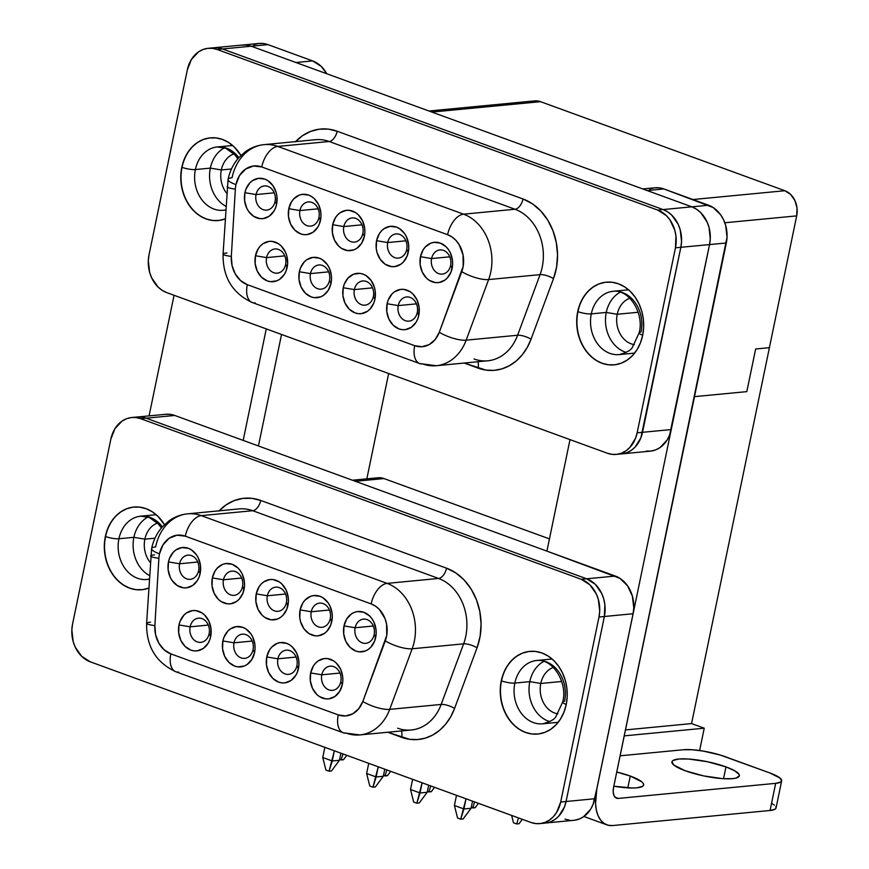 <?xml version="1.0" encoding="UTF-8"?>
<svg xmlns="http://www.w3.org/2000/svg" width="869" height="869" viewBox="0 0 869 869"><rect width="100%" height="100%" fill="white"/><g stroke="black" fill="none" stroke-linecap="round" stroke-linejoin="round"><path stroke-width="1.3" d="M634.327 344.645A23.8 19.161 84.5 0 1 617.24 314.274L638.074 312.275L617.24 314.274A23.8 19.161 -95.5 0 0 634.327 344.645M606.258 312.438L617.24 314.274L606.258 312.438A31.805 25.592 -95.5 0 0 626.212 352.39A31.805 25.592 84.5 0 1 606.258 312.438L591.3 313.872L606.258 312.438A31.805 25.592 84.5 0 1 620.433 292.125A31.805 25.592 -95.5 0 0 606.258 312.438M642.691 335.249A9.722 2.064 -168.3 0 1 639.128 332.827L632.513 347.089C631.263 350.044 626.831 352.542 619.206 354.595A31.805 25.592 84.5 0 1 591.3 313.872A31.805 25.592 84.5 0 1 615.078 291.191M617.283 354.693A31.805 25.592 84.5 0 1 591.3 313.872A9.722 2.064 -168.3 0 1 577.95 311.656L577.711 311.678A41.527 33.424 84.5 0 1 606.236 282.175A41.527 33.424 84.5 0 1 642.669 335.358L643.657 327.374L643.353 319.249L641.767 311.287L638.976 303.792L635.076 297.057L630.221 291.343L624.605 286.857L618.424 283.783L611.928 282.24L605.367 282.273L598.991 283.902L593.049 287.052L587.759 291.593L583.338 297.372L579.949 304.15L577.711 311.678L576.734 319.651L577.038 327.776L578.613 335.749L581.415 343.233L585.304 349.968L590.16 355.693L595.786 360.168L601.967 363.242L608.463 364.795L615.024 364.752L621.4 363.123L627.342 359.983L632.632 355.432L637.053 349.653L640.442 342.875L642.669 335.358A41.527 33.424 84.5 0 1 614.155 364.85A41.527 33.424 84.5 0 1 577.711 311.678L577.95 311.656A41.527 33.424 -95.5 0 1 606.366 282.164A41.527 33.424 -95.5 0 0 577.95 311.656A9.722 2.064 11.7 0 0 591.3 313.872A31.805 25.592 84.5 0 1 613.145 291.289C629.525 289.095 644.483 314.154 639.139 332.805A9.722 2.064 11.7 0 0 640.822 334.435M577.95 311.656A41.527 33.424 -95.5 0 0 614.285 364.839A41.527 33.424 -95.5 0 1 577.95 311.656M221.356 210.374A31.805 25.592 84.5 0 1 195.384 169.553L210.341 168.119L221.323 169.955L231.458 168.977L221.323 169.955A23.8 19.161 84.5 0 1 233.957 153.867A23.8 19.161 -95.5 0 0 221.323 169.955L210.341 168.119A31.805 25.592 84.5 0 1 224.517 147.806A31.805 25.592 -95.5 0 0 210.341 168.119L195.384 169.553A31.805 25.592 84.5 0 1 217.228 146.97A31.805 25.592 84.5 0 1 238.812 157.658M225.169 218.923A41.527 33.424 84.5 0 1 218.228 220.53A41.527 33.424 84.5 0 1 181.795 167.359L182.034 167.337A41.527 33.424 -95.5 0 1 210.45 137.845A41.527 33.424 -95.5 0 0 182.034 167.337A9.722 2.064 11.7 0 0 195.384 169.553A9.722 2.064 -168.3 0 1 182.034 167.337A41.527 33.424 -95.5 0 0 218.358 220.52A41.527 33.424 -95.5 0 1 182.034 167.337L181.795 167.359A41.527 33.424 84.5 0 1 210.32 137.856A41.527 33.424 84.5 0 1 240.93 155.464L234.304 147.024L228.677 142.538L222.497 139.464L216.012 137.921L209.451 137.954L203.074 139.583L197.122 142.733L191.843 147.274L187.411 153.053L184.022 159.831L181.795 167.359L180.817 175.332L181.121 183.468L182.696 191.43L185.488 198.914L189.388 205.649L194.243 211.373L199.87 215.849L206.04 218.923L212.536 220.476L219.097 220.433L225.473 218.803M144.895 579.58A31.805 25.592 84.5 0 1 118.923 538.758L133.88 537.324L144.862 539.16L154.997 538.183L144.862 539.16A23.8 19.161 84.5 0 1 157.506 523.073A23.8 19.161 -95.5 0 0 144.862 539.16L133.88 537.324A31.805 25.592 84.5 0 1 148.056 517.012A31.805 25.592 -95.5 0 0 133.88 537.324L118.923 538.758A31.805 25.592 84.5 0 1 140.767 516.175A31.805 25.592 84.5 0 1 162.351 526.864M148.708 588.128A41.527 33.424 84.5 0 1 141.777 589.736A41.527 33.424 84.5 0 1 105.334 536.564L105.573 536.542A41.527 33.424 -95.5 0 1 133.989 507.051A41.527 33.424 -95.5 0 0 105.573 536.542A9.722 2.064 11.7 0 0 118.923 538.758A9.722 2.064 -168.3 0 1 105.573 536.542A41.527 33.424 -95.5 0 0 141.897 589.725A41.527 33.424 -95.5 0 1 105.573 536.542L105.334 536.564A41.527 33.424 84.5 0 1 133.859 507.061A41.527 33.424 84.5 0 1 164.469 524.67L157.843 516.229L152.216 511.743L146.046 508.669L139.551 507.127L132.99 507.159L126.613 508.789L120.672 511.939L115.381 516.479L110.96 522.258L107.56 529.036L105.334 536.564L104.356 544.537L104.66 552.673L106.235 560.635L109.027 568.12L112.927 574.854L117.782 580.579L123.409 585.054L129.59 588.128L136.085 589.682L142.646 589.638L149.012 588.009M557.876 713.851A23.8 19.161 84.5 0 1 540.79 683.479L561.613 681.481L540.79 683.479A23.8 19.161 -95.5 0 0 557.876 713.851M529.797 681.644L540.79 683.479L529.797 681.644A31.805 25.592 -95.5 0 0 549.751 721.596A31.805 25.592 84.5 0 1 529.797 681.644L514.839 683.077L529.797 681.644A31.805 25.592 84.5 0 1 543.983 661.331A31.805 25.592 -95.5 0 0 529.797 681.644M540.822 723.899A31.805 25.592 84.5 0 1 514.839 683.077A9.722 2.064 -168.3 0 1 501.5 680.861L501.261 680.883A41.527 33.424 84.5 0 1 529.775 651.381A41.527 33.424 84.5 0 1 566.219 704.563L567.196 696.58L566.892 688.454L565.306 680.492L562.515 672.997L558.626 666.262L553.77 660.549L548.143 656.062L541.963 652.988L535.467 651.446L528.906 651.478L522.53 653.108L516.588 656.258L511.298 660.798L506.877 666.577L503.488 673.356L501.261 680.883L500.272 688.856L500.577 696.981L502.163 704.955L504.954 712.439L508.854 719.174L513.709 724.898L519.325 729.373L525.506 732.448L532.002 734.001L538.563 733.957L544.939 732.328L550.881 729.189L556.171 724.637L560.592 718.859L563.981 712.08L566.219 704.563A41.527 33.424 84.5 0 1 537.694 734.055A41.527 33.424 84.5 0 1 501.261 680.883L501.5 680.861A41.527 33.424 -95.5 0 1 529.916 651.37A41.527 33.424 -95.5 0 0 501.5 680.861A9.722 2.064 11.7 0 0 514.839 683.077A31.805 25.592 84.5 0 1 536.684 660.494C553.064 658.3 568.022 683.36 562.678 702.011L556.051 716.295C554.802 719.25 550.37 721.748 542.745 723.801A31.805 25.592 84.5 0 1 514.839 683.077A31.805 25.592 84.5 0 1 538.617 660.397M566.24 704.455A9.722 2.064 -168.3 0 1 562.678 702.033A9.722 2.064 11.7 0 0 564.361 703.64M501.5 680.861A41.527 33.424 -95.5 0 0 537.824 734.044A41.527 33.424 -95.5 0 1 501.5 680.861M616.751 772.041A34.434 7.321 -168.3 0 1 630.253 776.05L627.809 787.868L630.253 776.05L641.789 781.839L643.342 783.566L643.603 785.087L642.582 786.326L636.847 787.825L632.36 788.009L613.818 786.195A34.434 7.321 -168.3 0 0 643.636 784.989L643.636 784.989A34.434 7.321 -168.3 0 0 630.253 776.05L616.751 772.041M685.293 770.781A34.434 7.321 -168.3 0 1 671.922 761.852A34.434 7.321 -168.3 0 1 691.257 759.245A34.434 7.321 -168.3 0 1 725.973 766.892L723.529 778.7L725.973 766.892L734.739 770.792L739.063 774.398L739.334 775.919L736.021 778.081L732.567 778.657L722.736 778.657L703.684 775.908L685.293 770.781L673.757 765.002L671.943 761.755L672.964 760.516L678.7 759.017L688.541 759.017L707.583 761.765L725.973 766.892A34.434 7.321 -168.3 0 1 739.356 775.821A34.434 7.321 -168.3 0 1 720.01 778.428A34.434 7.321 -168.3 0 1 685.293 770.781M295.579 141.614A56.713 45.655 84.5 0 1 337.172 131.241A10.124 5.616 -70 0 1 329.188 141.506A46.589 37.497 -95.5 0 0 314.926 139.768M255.247 302.901A20.259 11.221 -70 0 1 252.162 302.488A20.259 11.221 -70 0 1 247.296 284.663A20.259 11.221 110 0 0 252.325 302.553L419.727 363.568L436.325 365.719L487.77 360.787A46.589 37.497 -95.5 0 0 517.609 335.238L540.073 274.637L488.628 279.568A20.259 6.192 -159.7 0 1 461.754 271.66L439.29 332.262A26.331 21.193 84.5 0 1 414.698 345.688L247.296 284.663A26.331 21.193 84.5 0 1 231.317 256.453L235.347 189.138A20.259 2.292 -176.6 0 1 227.091 186.781A20.259 2.292 3.4 0 0 235.347 189.138A26.331 21.193 84.5 0 1 235.944 184.641A20.259 4.312 -168.3 0 1 228.069 179.427A20.259 4.312 -168.3 0 1 232.066 177.721A46.589 37.497 84.5 0 1 264.067 144.634A46.589 37.497 84.5 0 1 277.732 146.427L463.579 214.176A46.589 37.497 84.5 0 1 488.628 279.568L466.164 340.159A46.589 37.497 84.5 0 1 436.325 365.719A46.589 37.497 84.5 0 1 422.649 363.915A20.259 11.221 -70 0 1 419.727 363.568A20.259 11.221 -70 0 1 414.698 345.688L247.296 284.663L240.561 280.578L235.271 273.941L232.066 265.566L231.317 256.453L235.347 189.138A26.331 21.193 84.5 0 1 235.944 184.641L239.507 175.571L245.666 169.031L253.476 166.001L261.754 166.957L447.6 234.695L451.934 236.922L455.812 240.235L459.06 244.471L463.058 254.921L463.177 266.294L439.29 332.262L435.141 339.583L429.156 344.613L422.052 346.731L414.698 345.688A20.259 11.221 110 0 0 419.564 363.503M398.241 305.595A12.155 9.787 -95.5 0 0 405.345 320.683A12.155 9.787 -95.5 0 0 417.261 312.525L418.804 315.295A20.259 16.305 84.5 0 1 398.947 328.895A20.259 16.305 84.5 0 1 387.118 303.737L398.241 305.595L416.425 303.857L398.241 305.595A12.155 9.787 84.5 0 1 406.594 296.959A12.155 9.787 84.5 0 1 417.261 312.525A12.155 9.787 84.5 0 1 408.908 321.161A12.155 9.787 84.5 0 1 398.241 305.595L387.118 303.737L386.792 311.602L388.921 319.14L393.19 325.212L398.947 328.895L402.119 329.655L405.323 329.633L411.33 327.309L416.066 322.269L417.717 318.966L418.804 315.295L419.14 307.43L417.001 299.892L412.732 293.82L409.994 291.636L403.813 289.377L400.609 289.399L394.602 291.723L392.017 293.95L388.204 300.077L387.118 303.737A20.259 16.305 84.5 0 1 406.974 290.137A20.259 16.305 84.5 0 1 418.804 315.295L417.261 312.525A12.155 9.787 -95.5 0 0 410.157 297.426A12.155 9.787 -95.5 0 0 398.241 305.595M431.589 258.549A12.155 9.787 -95.5 0 0 438.682 273.648A12.155 9.787 -95.5 0 0 450.598 265.479L452.152 268.249A20.259 16.305 84.5 0 1 432.295 281.849A20.259 16.305 84.5 0 1 420.466 256.703L431.589 258.549L449.773 256.811L431.589 258.549A12.155 9.787 84.5 0 1 439.931 249.914A12.155 9.787 84.5 0 1 450.598 265.479A12.155 9.787 84.5 0 1 442.245 274.115A12.155 9.787 84.5 0 1 431.589 258.549L420.466 256.703L420.129 264.556L422.269 272.095L426.538 278.167L429.275 280.35L435.456 282.61L438.66 282.588L444.667 280.263L447.253 278.047L451.065 271.921L452.63 264.361L452.477 260.396L450.348 252.857L448.447 249.566L446.079 246.774L440.322 243.092L433.946 242.353L430.839 243.146L425.365 246.905L423.203 249.718L420.466 256.703A20.259 16.305 84.5 0 1 440.322 243.092A20.259 16.305 84.5 0 1 452.152 268.249L450.598 265.479A12.155 9.787 -95.5 0 0 443.505 250.391A12.155 9.787 -95.5 0 0 431.589 258.549M354.356 289.594A12.155 9.787 -95.5 0 0 361.461 304.693A12.155 9.787 -95.5 0 0 373.366 296.525L374.919 299.294A20.259 16.305 84.5 0 1 355.063 312.905A20.259 16.305 84.5 0 1 343.233 287.748L354.356 289.594L372.54 287.856L354.356 289.594A12.155 9.787 84.5 0 1 362.71 280.959A12.155 9.787 84.5 0 1 373.366 296.525A12.155 9.787 84.5 0 1 365.023 305.16A12.155 9.787 84.5 0 1 354.356 289.594L343.233 287.748L342.907 295.601L345.036 303.14L349.305 309.212L355.063 312.905L358.234 313.655L361.439 313.633L367.446 311.308L370.02 309.092L373.833 302.966L374.919 299.294L375.256 291.441L374.485 287.552L371.215 280.611L366.11 275.636L363.09 274.137L359.929 273.387L353.618 274.191L348.132 277.95L344.32 284.076L343.233 287.748A20.259 16.305 84.5 0 1 363.09 274.137A20.259 16.305 84.5 0 1 374.919 299.294L373.366 296.525A12.155 9.787 -95.5 0 0 366.273 281.437A12.155 9.787 -95.5 0 0 354.356 289.594M387.704 242.549A12.155 9.787 -95.5 0 0 394.798 257.648A12.155 9.787 -95.5 0 0 406.714 249.479L408.267 252.249A20.259 16.305 84.5 0 1 388.41 265.86A20.259 16.305 84.5 0 1 376.581 240.702L387.704 242.549L405.877 240.811L387.704 242.549A12.155 9.787 84.5 0 1 396.047 233.924A12.155 9.787 84.5 0 1 406.714 249.479A12.155 9.787 84.5 0 1 398.36 258.115A12.155 9.787 84.5 0 1 387.704 242.549L376.581 240.702L376.244 248.556L377.016 252.445L380.285 259.386L385.391 264.361L391.571 266.609L394.776 266.587L400.783 264.263L403.368 262.047L407.181 255.92L408.745 248.36L408.593 244.395L406.464 236.857L404.563 233.565L399.447 228.59L396.438 227.091L390.062 226.364L384.055 228.688L381.48 230.904L379.318 233.728L376.581 240.702A20.259 16.305 84.5 0 1 396.438 227.091A20.259 16.305 84.5 0 1 408.267 252.249L406.714 249.479A12.155 9.787 -95.5 0 0 399.61 234.391A12.155 9.787 -95.5 0 0 387.704 242.549M310.472 273.594A12.155 9.787 -95.5 0 0 317.576 288.693A12.155 9.787 -95.5 0 0 329.481 280.524L331.035 283.294A20.259 16.305 84.5 0 1 311.178 296.905A20.259 16.305 84.5 0 1 299.349 271.747L310.472 273.594L328.656 271.856L310.472 273.594A12.155 9.787 84.5 0 1 318.825 264.969A12.155 9.787 84.5 0 1 329.481 280.524A12.155 9.787 84.5 0 1 321.139 289.16A12.155 9.787 84.5 0 1 310.472 273.594L299.349 271.747L299.023 279.601L301.152 287.139L305.421 293.222L311.178 296.905L314.35 297.654L320.661 296.85L323.561 295.308L328.297 290.279L331.035 283.294L331.513 279.405L331.371 275.44L329.232 267.902L327.331 264.621L322.225 259.635L319.205 258.136L312.84 257.409L306.833 259.733L304.248 261.949L300.435 268.076L299.349 271.747A20.259 16.305 84.5 0 1 319.205 258.136A20.259 16.305 84.5 0 1 331.035 283.294L329.481 280.524A12.155 9.787 -95.5 0 0 322.388 265.436A12.155 9.787 -95.5 0 0 310.472 273.594M343.82 226.559A12.155 9.787 -95.5 0 0 350.913 241.647A12.155 9.787 -95.5 0 0 362.829 233.489L364.383 236.259A20.259 16.305 84.5 0 1 344.526 249.859A20.259 16.305 84.5 0 1 332.697 224.702L343.82 226.559L361.993 224.81L343.82 226.559A12.155 9.787 84.5 0 1 352.162 217.923A12.155 9.787 84.5 0 1 362.829 233.489A12.155 9.787 84.5 0 1 354.476 242.114A12.155 9.787 84.5 0 1 343.82 226.559L332.697 224.702L332.36 232.555L334.489 240.105L338.769 246.177L341.506 248.36L347.687 250.62L353.998 249.805L356.898 248.262L361.634 243.233L364.383 236.259L364.861 232.36L364.708 228.395L362.579 220.856L358.31 214.784L355.562 212.601L349.381 210.341L346.177 210.363L340.17 212.688L337.596 214.915L335.434 217.728L332.697 224.702A20.259 16.305 84.5 0 1 352.553 211.102A20.259 16.305 84.5 0 1 364.383 236.259L362.829 233.489A12.155 9.787 -95.5 0 0 355.725 218.391A12.155 9.787 -95.5 0 0 343.82 226.559M266.587 257.604A12.155 9.787 -95.5 0 0 273.681 272.692A12.155 9.787 -95.5 0 0 285.597 264.534L287.15 267.304A20.259 16.305 84.5 0 1 267.294 280.904A20.259 16.305 84.5 0 1 255.464 255.747L266.587 257.604L284.771 255.866L266.587 257.604A12.155 9.787 84.5 0 1 274.93 248.968A12.155 9.787 84.5 0 1 285.597 264.534A12.155 9.787 84.5 0 1 277.254 273.17A12.155 9.787 84.5 0 1 266.587 257.604L255.464 255.747L255.138 263.611L257.267 271.15L261.536 277.222L267.294 280.904L270.465 281.665L276.776 280.85L279.677 279.318L284.413 274.278L286.064 270.976L287.628 263.405L286.716 255.562L285.347 251.901L281.078 245.829L278.33 243.646L272.149 241.386L268.955 241.408L262.938 243.733L260.363 245.96L258.202 248.773L255.464 255.747A20.259 16.305 84.5 0 1 275.321 242.147A20.259 16.305 84.5 0 1 287.15 267.304L285.597 264.534A12.155 9.787 -95.5 0 0 278.504 249.436A12.155 9.787 -95.5 0 0 266.587 257.604M299.924 210.559A12.155 9.787 -95.5 0 0 307.029 225.658A12.155 9.787 -95.5 0 0 318.945 217.489L320.487 220.259A20.259 16.305 84.5 0 1 300.631 233.859A20.259 16.305 84.5 0 1 288.801 208.712L299.924 210.559L318.108 208.821L299.924 210.559A12.155 9.787 84.5 0 1 308.278 201.923A12.155 9.787 84.5 0 1 318.945 217.489A12.155 9.787 84.5 0 1 310.591 226.125A12.155 9.787 84.5 0 1 299.924 210.559L288.801 208.712L288.475 216.566L290.604 224.104L294.873 230.176L300.631 233.859L303.802 234.619L307.007 234.597L313.014 232.273L317.75 227.233L319.401 223.93L320.976 216.37L320.824 212.405L318.695 204.867L314.415 198.784L311.678 196.6L308.658 195.101L302.293 194.363L299.186 195.156L293.7 198.914L291.549 201.727L288.801 208.712A20.259 16.305 84.5 0 1 308.658 195.101A20.259 16.305 84.5 0 1 320.487 220.259L318.945 217.489A12.155 9.787 -95.5 0 0 311.841 202.401A12.155 9.787 -95.5 0 0 299.924 210.559M256.04 194.558A12.155 9.787 -95.5 0 0 263.144 209.657A12.155 9.787 -95.5 0 0 275.06 201.489L276.603 204.258A20.259 16.305 84.5 0 1 256.746 217.869A20.259 16.305 84.5 0 1 244.917 192.712L256.04 194.558L274.224 192.82L256.04 194.558A12.155 9.787 84.5 0 1 264.393 185.933A12.155 9.787 84.5 0 1 275.06 201.489A12.155 9.787 84.5 0 1 266.707 210.124A12.155 9.787 84.5 0 1 256.04 194.558L244.917 192.712L244.591 200.565L246.72 208.104L248.621 211.395L253.737 216.37L259.918 218.619L263.122 218.597L269.129 216.272L273.865 211.243L275.516 207.93L276.603 204.258L276.939 196.405L276.168 192.516L272.899 185.575L267.793 180.6L264.773 179.101L258.408 178.373L252.401 180.698L249.816 182.914L246.003 189.04L244.917 192.712A20.259 16.305 84.5 0 1 264.773 179.101A20.259 16.305 84.5 0 1 276.603 204.258L275.06 201.489A12.155 9.787 -95.5 0 0 267.956 186.4A12.155 9.787 -95.5 0 0 256.04 194.558M219.118 510.82A56.713 45.655 84.5 0 1 260.711 500.446A10.124 5.616 -70 0 1 252.727 510.711A46.589 37.497 -95.5 0 0 238.464 508.973M178.786 672.106A20.259 11.221 -70 0 1 175.701 671.694A20.259 11.221 -70 0 1 170.835 653.868A20.259 11.221 110 0 0 175.864 671.759L343.266 732.773L359.864 734.924L411.309 729.993A46.589 37.497 -95.5 0 0 441.159 704.444L463.622 643.842A46.589 37.497 -95.5 0 0 438.563 578.45L252.727 510.711L201.271 515.632A20.259 11.221 110 0 0 185.293 536.162A26.331 21.193 84.5 0 0 159.483 553.846A20.259 4.312 11.7 0 1 151.608 548.632L146.611 623.301A20.259 2.292 3.4 0 0 154.867 625.658L158.886 558.343A20.259 2.292 -176.6 0 1 150.63 555.986A20.259 2.292 3.4 0 0 158.886 558.343A26.331 21.193 84.5 0 1 159.483 553.846A20.259 4.312 -168.3 0 1 151.608 548.632A20.259 4.312 -168.3 0 1 155.605 546.927A46.589 37.497 84.5 0 1 187.606 513.84A46.589 37.497 84.5 0 1 201.271 515.632L387.118 583.381A46.589 37.497 84.5 0 1 412.167 648.774L389.703 709.365A46.589 37.497 84.5 0 1 359.864 734.924A46.589 37.497 84.5 0 1 346.188 733.121A20.259 11.221 -70 0 1 343.266 732.773A20.259 11.221 -70 0 1 338.237 714.894L170.835 653.868L164.111 649.784L158.821 643.147L155.605 634.772L154.867 625.658L158.886 558.343A26.331 21.193 84.5 0 1 159.483 553.846L163.046 544.776L169.205 538.237L177.015 535.206L185.293 536.162L371.139 603.901L375.473 606.127L379.351 609.441L385.054 618.652L386.596 624.127L386.727 635.5L362.829 701.468L358.68 708.789L352.695 713.818L345.601 715.937L338.237 714.894A20.259 11.221 110 0 0 343.103 732.708M355.128 627.755A12.155 9.787 -95.5 0 0 362.221 642.854A12.155 9.787 -95.5 0 0 374.137 634.685L375.69 637.455A20.259 16.305 84.5 0 1 355.834 651.055A20.259 16.305 84.5 0 1 344.005 625.908L355.128 627.755L373.312 626.017L355.128 627.755A12.155 9.787 84.5 0 1 363.47 619.119A12.155 9.787 84.5 0 1 374.137 634.685A12.155 9.787 84.5 0 1 365.795 643.321A12.155 9.787 84.5 0 1 355.128 627.755L344.005 625.908L343.679 633.762L345.808 641.3L350.077 647.372L355.834 651.055L359.006 651.815L365.317 651L368.217 649.469L370.791 647.253L374.604 641.126L376.168 633.566L376.016 629.601L373.887 622.063L371.986 618.771L369.618 615.98L363.861 612.297L357.496 611.559L354.378 612.352L351.478 613.894L346.742 618.924L344.005 625.908A20.259 16.305 84.5 0 1 363.861 612.297A20.259 16.305 84.5 0 1 375.69 637.455L374.137 634.685A12.155 9.787 -95.5 0 0 367.044 619.597A12.155 9.787 -95.5 0 0 355.128 627.755M321.791 674.8A12.155 9.787 -95.5 0 0 328.884 689.888A12.155 9.787 -95.5 0 0 340.8 681.731L342.353 684.5A20.259 16.305 84.5 0 1 322.497 698.1A20.259 16.305 84.5 0 1 310.667 672.943L321.791 674.8L339.964 673.062L321.791 674.8A12.155 9.787 84.5 0 1 330.133 666.165A12.155 9.787 84.5 0 1 340.8 681.731A12.155 9.787 84.5 0 1 332.447 690.366A12.155 9.787 84.5 0 1 321.791 674.8L310.667 672.943L310.331 680.807L312.46 688.346L316.74 694.418L319.477 696.601L325.658 698.861L328.862 698.839L334.869 696.514L339.605 691.474L342.353 684.5L342.831 680.601L342.679 676.636L340.55 669.097L336.281 663.025L333.533 660.842L327.352 658.583L324.148 658.604L318.141 660.929L315.566 663.156L313.405 665.969L310.667 672.943A20.259 16.305 84.5 0 1 330.524 659.343A20.259 16.305 84.5 0 1 342.353 684.5L340.8 681.731A12.155 9.787 -95.5 0 0 333.696 666.632A12.155 9.787 -95.5 0 0 321.791 674.8M311.243 611.754A12.155 9.787 -95.5 0 0 318.336 626.853A12.155 9.787 -95.5 0 0 330.253 618.685L331.806 621.454A20.259 16.305 84.5 0 1 311.949 635.065A20.259 16.305 84.5 0 1 300.12 609.908L311.243 611.754L329.427 610.016L311.243 611.754A12.155 9.787 84.5 0 1 319.586 603.129A12.155 9.787 84.5 0 1 330.253 618.685A12.155 9.787 84.5 0 1 321.91 627.32A12.155 9.787 84.5 0 1 311.243 611.754L300.12 609.908L299.783 617.761L300.555 621.65L303.824 628.591L308.929 633.566L315.121 635.815L318.315 635.793L324.322 633.468L326.907 631.252L330.72 625.126L332.284 617.566L332.132 613.601L330.003 606.062L328.102 602.771L322.986 597.796L319.977 596.297L313.611 595.569L310.494 596.362L305.019 600.11L302.857 602.934L300.12 609.908A20.259 16.305 84.5 0 1 319.977 596.297A20.259 16.305 84.5 0 1 331.806 621.454L330.253 618.685A12.155 9.787 -95.5 0 0 323.159 603.597A12.155 9.787 -95.5 0 0 311.243 611.754M277.895 658.8A12.155 9.787 -95.5 0 0 284.999 673.899A12.155 9.787 -95.5 0 0 296.916 665.73L298.458 668.5A20.259 16.305 84.5 0 1 278.601 682.111A20.259 16.305 84.5 0 1 266.772 656.953L277.895 658.8L296.079 657.062L277.895 658.8A12.155 9.787 84.5 0 1 286.249 650.164A12.155 9.787 84.5 0 1 296.916 665.73A12.155 9.787 84.5 0 1 288.562 674.366A12.155 9.787 84.5 0 1 277.895 658.8L266.772 656.953L266.446 664.807L268.575 672.345L272.844 678.417L278.601 682.111L281.773 682.86L284.978 682.838L290.985 680.514L295.721 675.474L297.372 672.171L298.947 664.611L298.795 660.646L296.666 653.108L292.386 647.025L289.649 644.841L286.629 643.342L280.263 642.615L277.157 643.397L271.682 647.155L269.52 649.969L266.772 656.953A20.259 16.305 84.5 0 1 286.629 643.342A20.259 16.305 84.5 0 1 298.458 668.5L296.916 665.73A12.155 9.787 -95.5 0 0 289.812 650.642A12.155 9.787 -95.5 0 0 277.895 658.8M267.359 595.765A12.155 9.787 -95.5 0 0 274.452 610.853A12.155 9.787 -95.5 0 0 286.368 602.695L287.921 605.465A20.259 16.305 84.5 0 1 268.065 619.065A20.259 16.305 84.5 0 1 256.236 593.907L267.359 595.765L285.543 594.016L267.359 595.765A12.155 9.787 84.5 0 1 275.701 587.129A12.155 9.787 84.5 0 1 286.368 602.695A12.155 9.787 84.5 0 1 278.026 611.32A12.155 9.787 84.5 0 1 267.359 595.765L256.236 593.907L255.899 601.761L258.039 609.31L262.308 615.382L265.045 617.566L271.226 619.825L277.537 619.01L280.437 617.468L283.022 615.252L286.835 609.126L288.399 601.565L288.247 597.6L286.118 590.062L281.849 583.99L279.101 581.806L272.92 579.547L269.716 579.569L263.709 581.893L261.135 584.12L258.973 586.933L256.236 593.907A20.259 16.305 84.5 0 1 276.092 580.307A20.259 16.305 84.5 0 1 287.921 605.465L286.368 602.695A12.155 9.787 -95.5 0 0 279.275 587.596A12.155 9.787 -95.5 0 0 267.359 595.765M234.011 642.799A12.155 9.787 -95.5 0 0 241.115 657.898A12.155 9.787 -95.5 0 0 253.031 649.73L254.574 652.5A20.259 16.305 84.5 0 1 234.717 666.11A20.259 16.305 84.5 0 1 222.888 640.953L234.011 642.799L252.195 641.061L234.011 642.799A12.155 9.787 84.5 0 1 242.364 634.174A12.155 9.787 84.5 0 1 253.031 649.73A12.155 9.787 84.5 0 1 244.678 658.365A12.155 9.787 84.5 0 1 234.011 642.799L222.888 640.953L222.562 648.806L224.691 656.345L228.96 662.428L234.717 666.11L237.889 666.86L244.2 666.056L247.1 664.513L251.836 659.484L254.574 652.5L255.052 648.611L254.91 644.646L252.77 637.107L250.869 633.827L245.764 628.841L242.744 627.342L236.379 626.614L230.372 628.939L227.787 631.155L223.974 637.281L222.888 640.953A20.259 16.305 84.5 0 1 242.744 627.342A20.259 16.305 84.5 0 1 254.574 652.5L253.031 649.73A12.155 9.787 -95.5 0 0 245.927 634.642A12.155 9.787 -95.5 0 0 234.011 642.799M223.474 579.764A12.155 9.787 -95.5 0 0 230.567 594.863A12.155 9.787 -95.5 0 0 242.484 586.694L244.037 589.464A20.259 16.305 84.5 0 1 224.18 603.064A20.259 16.305 84.5 0 1 212.351 577.918L223.474 579.764L241.647 578.026L223.474 579.764A12.155 9.787 84.5 0 1 231.817 571.129A12.155 9.787 84.5 0 1 242.484 586.694A12.155 9.787 84.5 0 1 234.13 595.33A12.155 9.787 84.5 0 1 223.474 579.764L212.351 577.918L212.014 585.771L214.154 593.31L218.423 599.382L221.16 601.565L227.341 603.825L230.546 603.803L236.553 601.478L239.138 599.262L242.951 593.136L244.515 585.576L244.363 581.611L242.234 574.072L240.333 570.781L237.965 567.989L232.208 564.307L225.831 563.568L222.725 564.361L217.25 568.12L215.088 570.933L212.351 577.918A20.259 16.305 84.5 0 1 232.208 564.307A20.259 16.305 84.5 0 1 244.037 589.464L242.484 586.694A12.155 9.787 -95.5 0 0 235.38 571.606A12.155 9.787 -95.5 0 0 223.474 579.764M190.126 626.81A12.155 9.787 -95.5 0 0 197.23 641.898A12.155 9.787 -95.5 0 0 209.136 633.74L210.689 636.51A20.259 16.305 84.5 0 1 190.832 650.11A20.259 16.305 84.5 0 1 179.003 624.952L190.126 626.81L208.31 625.072L190.126 626.81A12.155 9.787 84.5 0 1 198.48 618.174A12.155 9.787 84.5 0 1 209.136 633.74A12.155 9.787 84.5 0 1 200.793 642.376A12.155 9.787 84.5 0 1 190.126 626.81L179.003 624.952L178.677 632.817L180.806 640.355L185.075 646.427L190.832 650.11L194.004 650.87L197.209 650.848L203.216 648.524L207.952 643.484L209.603 640.181L210.689 636.51L211.026 628.645L208.886 621.107L204.617 615.035L201.88 612.851L195.699 610.592L192.494 610.614L186.487 612.938L183.902 615.165L180.089 621.281L179.003 624.952A20.259 16.305 84.5 0 1 198.86 611.352A20.259 16.305 84.5 0 1 210.689 636.51L209.136 633.74A12.155 9.787 -95.5 0 0 202.042 618.641A12.155 9.787 -95.5 0 0 190.126 626.81M179.59 563.764A12.155 9.787 -95.5 0 0 186.683 578.863A12.155 9.787 -95.5 0 0 198.599 570.694L200.152 573.464A20.259 16.305 84.5 0 1 180.296 587.075A20.259 16.305 84.5 0 1 168.467 561.917L179.59 563.764L197.763 562.026L179.59 563.764A12.155 9.787 84.5 0 1 187.932 555.139A12.155 9.787 84.5 0 1 198.599 570.694A12.155 9.787 84.5 0 1 190.246 579.33A12.155 9.787 84.5 0 1 179.59 563.764L168.467 561.917L168.13 569.771L170.259 577.309L172.171 580.601L177.276 585.576L183.457 587.824L186.661 587.802L192.668 585.478L197.404 580.449L199.055 577.135L200.152 573.464L200.478 565.61L198.349 558.072L196.448 554.78L191.332 549.805L188.323 548.306L181.947 547.579L175.94 549.903L173.365 552.119L169.553 558.246L168.467 561.917A20.259 16.305 84.5 0 1 188.323 548.306A20.259 16.305 84.5 0 1 200.152 573.464L198.599 570.694A12.155 9.787 -95.5 0 0 191.495 555.606A12.155 9.787 -95.5 0 0 179.59 563.764M217.109 49.479L657.714 210.081L666.349 215.61L669.901 219.792L674.789 230.209L675.952 236.031L675.452 247.817L637.14 432.827L635.511 438.334L629.786 447.513L625.919 450.848L621.574 453.151L616.914 454.335L612.113 454.368L607.355 453.238L166.761 292.625L162.231 290.376L158.125 287.096L151.717 277.993L149.674 272.508L148.295 260.733L149.012 254.899L187.324 69.889L191.441 59.418L198.545 51.868L202.89 49.566L207.561 48.371L212.362 48.349L217.109 49.479L222.497 48.957A30.382 24.451 -95.5 0 0 213.578 47.784L208.191 48.306A30.382 24.451 84.5 0 1 217.109 49.479L657.714 210.081L663.09 209.57L222.497 48.957L217.109 49.479M474.094 358.995A46.589 37.497 -95.5 0 0 488.172 360.754A46.589 37.497 -95.5 0 0 517.609 335.238L466.164 340.159L517.609 335.238A10.124 3.096 -159.7 0 1 531.046 339.192A56.713 45.655 84.5 0 1 478.069 368.108L464.187 363.046L485.945 370.096L493.929 370.368L501.761 368.923L509.223 365.806L516.067 361.113L522.106 354.976L527.157 347.6L531.046 339.192L553.51 278.591L556.584 267.033L557.54 254.823L556.312 242.538L552.977 230.752L547.698 220.042L540.714 210.895L532.349 203.77L523.019 198.979L337.172 131.241L328.308 129.123L319.347 129.177L310.635 131.404L302.51 135.694L295.297 141.908M649.675 189.04L654.346 187.845L659.147 187.823L663.894 188.953L713.091 207.485L720.759 214.947L723.616 219.879L725.658 225.364L727.038 237.139L613.557 787.477L613.177 791.876L613.959 795.493L615.763 797.796L618.326 798.415L775.68 783.349L780.742 782.035L781.644 780.938L780.047 778.07L769.869 772.965L720.205 755.031L703.13 751.066L692.148 749.741L683.469 749.741L620.118 755.802L683.469 749.741A30.382 6.463 -168.3 0 1 725.191 756.682L769.869 772.965A30.382 6.463 -168.3 0 1 781.665 780.851A30.382 6.463 -168.3 0 1 775.68 783.349L770.064 810.484L612.71 825.55A40.506 22.442 -70 0 1 606.866 824.844A40.506 22.442 -70 0 1 596.807 789.085L709.56 244.58L680.84 247.296A30.382 24.451 -95.5 0 0 663.09 209.57L657.714 210.081A30.382 24.451 84.5 0 1 675.452 247.817L680.84 247.296L675.452 247.817L637.14 432.827L642.528 432.306L680.84 247.296L681.557 241.463L680.177 229.688L678.135 224.202L671.726 215.088L667.62 211.819L663.09 209.57L222.497 48.957L217.739 47.828L212.938 47.86M140.648 418.684L581.252 579.286L589.888 584.815L596.297 593.929L598.339 599.414L599.719 611.179L598.991 617.023L560.679 802.033L556.573 812.493L553.336 816.719L549.469 820.054L545.113 822.356L540.453 823.54L535.652 823.573L530.894 822.443L90.3 661.83L81.664 656.301L75.255 647.199L73.213 641.713L71.834 629.938L72.551 624.105L110.863 439.095L114.98 428.623L122.084 421.074L126.439 418.771L131.1 417.576L135.901 417.554L140.648 418.684L146.035 418.163A30.382 24.451 -95.5 0 0 137.117 416.99L131.74 417.511A30.382 24.451 84.5 0 1 140.648 418.684L581.252 579.286L586.64 578.776L146.035 418.163L140.648 418.684M397.644 728.2A46.589 37.497 -95.5 0 0 411.71 729.96A46.589 37.497 -95.5 0 0 441.159 704.444A10.124 3.096 -159.7 0 1 454.585 708.398A10.124 3.096 20.3 0 0 441.159 704.444L389.703 709.365L441.159 704.444L463.622 643.842A10.124 3.096 -159.7 0 1 477.048 647.796A10.124 3.096 20.3 0 0 463.622 643.842L412.167 648.774L463.622 643.842A46.589 37.497 -95.5 0 0 438.563 578.45L387.118 583.381L438.563 578.45A10.124 5.616 110 0 0 446.557 568.185A56.713 45.655 84.5 0 1 477.048 647.796L454.585 708.398A56.713 45.655 84.5 0 1 401.619 737.314L387.737 732.252L409.495 739.302L417.468 739.573L425.299 738.129L432.762 735.011L439.616 730.318L445.656 724.181L450.696 716.806L454.585 708.398L477.048 647.796L480.122 636.238L481.078 624.029L479.851 611.743L476.527 599.958L471.237 589.247L464.252 580.101L455.888 572.975L446.557 568.185L260.711 500.446L251.847 498.328L242.885 498.382L234.174 500.609L226.059 504.9L218.836 511.113M165.208 414.35L169.998 414.328L174.745 415.458L146.122 418.195L174.745 415.458L243.179 440.398L266.262 328.906L243.179 440.398L546.916 551.12L174.745 415.458A30.339 24.419 -95.5 0 0 165.838 414.285L138.388 416.914M546.449 822.932L573.909 820.303A30.339 24.419 -95.5 0 0 594.754 798.752L596.753 789.063L593.125 804.249L590.648 809.202L583.544 816.751L579.199 819.043L574.55 820.238M569.749 820.26L565.002 819.13M241.3 45.166L246.275 45.058L251.217 46.209L691.811 206.822L696.493 209.168L700.74 212.633L707.214 222.258A30.382 24.451 -95.5 0 0 691.811 206.822L663.09 209.57L691.811 206.822L251.217 46.209L222.497 48.968L663.09 209.57L222.497 48.968L251.217 46.209A30.382 24.451 -95.5 0 0 242.299 45.036L213.578 47.795M775.789 806.725L776.028 808.072L775.126 809.169L770.064 810.484L775.68 783.349L618.326 798.415L615.1 797.242L618.326 798.415A12.155 6.735 -70 0 1 616.577 798.209A12.155 6.735 -70 0 1 613.557 787.477L726.321 242.972A30.382 24.451 -95.5 0 0 708.572 205.236L663.894 188.953L647.188 190.55L663.894 188.953A30.382 24.451 -95.5 0 0 654.976 187.78L642.788 188.942M771.976 803.543L774.42 805.205M352.423 480.22L377.993 477.776A20.259 16.305 -95.5 0 1 383.946 478.558L355.356 481.296L383.946 478.558L549.447 538.889L383.946 478.558L377.57 477.82M366.837 478.841L388.649 373.507L366.837 478.841M694.494 396.644L746.819 391.626L755.65 348.99L769.413 347.676L691.561 723.584L625.474 729.917L691.561 723.584L769.413 347.676L755.65 348.99L746.819 391.626L694.494 396.644L746.819 391.626L755.65 348.99L769.391 347.665L755.65 348.99L746.819 391.626L694.494 396.633M539.812 823.616L545.2 823.095A30.382 24.451 -95.5 0 0 566.067 801.511L560.679 802.033L566.067 801.511L604.379 616.501L598.991 617.023L604.379 616.501A30.382 24.451 -95.5 0 0 586.64 578.776L581.252 579.286A30.382 24.451 84.5 0 1 598.991 617.023L560.679 802.033A30.382 24.451 84.5 0 1 539.812 823.616A30.382 24.451 84.5 0 1 530.894 822.443L90.3 661.83A30.382 24.451 84.5 0 1 72.551 624.105L110.863 439.095A30.382 24.451 84.5 0 1 131.74 417.511M136.487 417.066L141.289 417.033L146.035 418.163L586.64 578.776L595.276 584.294L601.674 593.408L603.716 598.893L604.878 604.715L604.379 616.501L566.067 801.511L564.437 807.019L558.713 816.208L554.846 819.532L550.501 821.835L545.83 823.03M594.754 798.752L566.067 801.5L594.754 798.752M596.753 789.063L633.066 613.742L604.379 616.49L633.066 613.742A30.339 24.419 -95.5 0 0 615.35 576.06L586.716 578.797L615.35 576.06L546.916 551.12L619.858 578.309L627.516 585.76L632.404 596.156L633.783 607.909L633.066 613.742L596.753 789.063M187.009 513.894A46.589 37.497 -95.5 0 1 201.271 515.632A20.259 11.221 -70 0 0 185.293 536.162L371.139 603.901A20.259 11.221 -70 0 1 387.118 583.381L201.271 515.632L252.727 510.711A46.589 37.497 -95.5 0 0 239.051 508.908L187.606 513.84C180.73 514.535 174.463 516.936 168.782 521.042L162.264 526.962C156.865 533.164 153.313 540.377 151.608 548.6M387.118 583.381A20.259 11.221 110 0 0 371.139 603.901A26.331 21.193 84.5 0 1 385.293 640.866A20.259 6.192 20.3 0 0 412.167 648.774A46.589 37.497 -95.5 0 0 387.118 583.381M360.255 734.881A46.589 37.497 -95.5 0 0 389.703 709.365L412.167 648.774A20.259 6.192 -159.7 0 1 385.293 640.866L362.829 701.468A20.259 6.192 20.3 0 0 389.703 709.365A20.259 6.192 -159.7 0 1 362.829 701.468A26.331 21.193 84.5 0 1 338.237 714.894L170.835 653.868A26.331 21.193 84.5 0 1 154.867 625.658A20.259 2.292 -176.6 0 1 146.611 623.323A20.259 2.292 -176.6 0 1 150.533 622.182M150.63 555.986A20.259 2.292 -176.6 0 1 154.552 554.867M446.557 568.185A10.124 5.616 -70 0 1 438.563 578.45L252.727 510.711A10.124 5.616 110 0 0 260.711 500.446L446.557 568.185M401.619 737.314A10.124 5.616 110 0 0 401.413 730.948A10.124 5.616 -70 0 1 401.619 737.314M699.621 750.523L704.238 728.2L691.561 723.584L704.238 728.2L699.621 750.523M724.811 222.768L796.688 215.881L769.391 347.676L796.688 215.881A20.259 16.305 -95.5 0 0 784.859 190.724L790.616 194.417L794.885 200.489L797.014 208.028L796.688 215.881L724.811 222.768M531.078 101.738L534.185 100.945L540.551 101.673L784.859 190.724L692.919 199.533L784.859 190.724L540.551 101.673A20.259 16.305 -95.5 0 0 534.609 100.891L428.971 111.004M622.291 453.824L626.962 452.63L631.307 450.327L635.174 447.003L640.898 437.813L642.528 432.306A30.382 24.451 84.5 0 1 621.661 453.89A30.382 24.451 -95.5 0 0 642.528 432.306L637.14 432.827A30.382 24.451 84.5 0 1 616.273 454.411A30.382 24.451 84.5 0 1 607.355 453.238L166.761 292.625A30.382 24.451 84.5 0 1 149.012 254.899L187.324 69.889A30.382 24.451 84.5 0 1 208.191 48.306M616.273 454.411L650.37 451.141A30.382 24.451 -95.5 0 0 671.237 429.558L642.528 432.306L680.84 247.296L640.887 437.813M781.665 780.851L776.05 807.985A30.382 6.463 11.7 0 1 770.064 810.484L612.71 825.55L608.191 825.257L604.161 823.475L600.761 820.293L598.133 815.817L596.373 810.223L595.558 803.738L596.807 789.085L709.56 244.58L680.84 247.296L642.528 432.306L671.237 429.558L709.549 244.547A30.382 24.451 -95.5 0 0 707.214 222.258L709.071 227.591L707.214 222.258A30.382 24.451 84.5 0 1 709.56 244.58L710.277 238.953L709.071 227.591L710.266 238.932L709.549 244.547L669.608 435.065L667.131 440.029L660.027 447.578L655.671 449.881L651.011 451.065L646.21 451.098M431.904 112.079L540.551 101.673L431.904 112.079M436.716 365.675A46.589 37.497 -95.5 0 0 466.164 340.159A20.259 6.192 -159.7 0 1 439.29 332.262A20.259 6.192 20.3 0 0 466.164 340.159L488.628 279.568L540.073 274.637A46.589 37.497 -95.5 0 0 515.024 209.244L463.579 214.176L515.024 209.244L329.188 141.506L277.732 146.427L329.188 141.506A46.589 37.497 -95.5 0 0 315.512 139.703L264.067 144.634C257.191 145.329 250.913 147.73 245.243 151.836L238.725 157.756C233.316 163.959 229.774 171.171 228.069 179.394L223.072 254.096A20.259 2.292 3.4 0 0 231.317 256.453A20.259 2.292 -176.6 0 1 223.072 254.117A20.259 2.292 -176.6 0 1 226.983 252.977M461.754 271.66A20.259 6.192 20.3 0 0 488.628 279.568A46.589 37.497 -95.5 0 0 463.579 214.176A20.259 11.221 110 0 0 447.6 234.695A26.331 21.193 84.5 0 1 461.754 271.66M228.069 179.427A20.259 4.312 11.7 0 0 235.944 184.641A26.331 21.193 84.5 0 1 261.754 166.957L447.6 234.695A20.259 11.221 -70 0 1 463.579 214.176L277.732 146.427A20.259 11.221 110 0 0 261.754 166.957A20.259 11.221 -70 0 1 277.732 146.427A46.589 37.497 -95.5 0 0 263.47 144.688M478.069 368.108A10.124 5.616 110 0 0 477.863 361.743A10.124 5.616 -70 0 1 478.069 368.108M531.046 339.192A10.124 3.096 20.3 0 0 517.609 335.238L540.073 274.637A10.124 3.096 -159.7 0 1 553.51 278.591L531.046 339.192M540.073 274.637A46.589 37.497 -95.5 0 0 515.024 209.244A10.124 5.616 110 0 0 523.019 198.979A56.713 45.655 84.5 0 1 553.51 278.591A10.124 3.096 20.3 0 0 540.073 274.637M523.019 198.979A10.124 5.616 -70 0 1 515.024 209.244L329.188 141.506A10.124 5.616 110 0 0 337.172 131.241L523.019 198.979M624.246 735.869L704.238 728.2L624.246 735.869M570.01 439.616L546.916 551.12L570.01 439.616M691.865 206.833L708.572 205.236L691.865 206.833M709.56 244.58L726.321 242.972L709.56 244.58M149.077 415.893L174.061 295.286L149.077 415.893M242.277 45.058L259.027 43.45A30.382 24.451 -95.5 0 1 267.945 44.623L251.239 46.22L267.945 44.623L312.623 60.906A30.382 24.451 -95.5 0 1 326.755 73.746L321.258 66.435L312.623 60.906L267.945 44.623L263.188 43.493L258.397 43.526L253.726 44.71M258.441 445.96L281.534 334.467L258.441 445.96M312.623 60.906L295.916 62.514L312.623 60.906M343.505 759.723L339.616 759.408L341.115 759.951L342.983 753.944L341.115 759.951L343.505 759.723L346.785 755.324L343.505 759.723M387.389 775.724L383.501 775.409L385 775.952L386.868 769.934L385 775.952L387.389 775.724L390.67 771.324L387.389 775.724M331.469 770.977L329.069 771.205L325.908 770.053L322.747 757.496L324.854 747.329L322.747 757.496L325.908 770.053L329.069 771.205L332.251 760.962L339.431 760.277L340.909 753.184L339.431 760.277L331.469 770.977L339.431 760.277L332.251 760.962L322.747 757.496L332.251 760.962L334.359 750.794L329.069 771.205L331.469 770.977M431.274 791.724L427.385 791.398L428.884 791.952L430.752 785.934L428.884 791.952L431.274 791.724L434.554 787.325L431.274 791.724M375.354 786.977L372.953 787.205L369.792 786.054L366.631 773.497L368.738 763.33L366.631 773.497L369.792 786.054L372.953 787.205L376.147 776.962L383.316 776.278L384.793 769.184L383.316 776.278L375.354 786.977L383.316 776.278L376.147 776.962L366.631 773.497L376.147 776.962L378.243 766.795L372.953 787.205L375.354 786.977M475.158 807.714L471.27 807.399L472.769 807.942L474.637 801.935L472.769 807.942L475.158 807.714L478.439 803.314L475.158 807.714M419.238 802.967L416.848 803.206L413.677 802.044L410.526 789.486L412.623 779.33L410.526 789.486L413.677 802.044L416.848 803.206L420.031 792.952L427.211 792.267L428.678 785.174L427.211 792.267L419.238 802.967L427.211 792.267L420.031 792.952L410.526 789.486L420.031 792.952L422.128 782.795L416.848 803.206L419.238 802.967M519.043 823.714L516.653 823.942L513.481 822.791L511.635 815.415L513.481 822.791L516.653 823.942L518.521 817.925L516.653 823.942L519.043 823.714L522.323 819.315L519.043 823.714M463.123 818.967L460.733 819.195L457.561 818.044L454.411 805.487L456.507 795.32L454.411 805.487L457.561 818.044L460.733 819.195L463.916 808.952L471.096 808.268L472.562 801.175L471.096 808.268L463.123 818.967L471.096 808.268L463.916 808.952L454.411 805.487L463.916 808.952L466.023 798.785L460.733 819.195L463.123 818.967M562.678 702.033A9.722 2.064 -168.3 0 1 564.589 701.218A31.805 25.592 84.5 0 0 536.684 660.494L551.641 659.06M553.423 667.392A23.8 19.161 -95.5 0 0 540.79 683.479A23.8 19.161 84.5 0 1 553.423 667.392M149.251 579.08L146.828 579.482A31.805 25.592 84.5 0 1 118.923 538.758A31.805 25.592 84.5 0 1 142.69 516.077M133.88 537.324A31.805 25.592 -95.5 0 0 149.468 575.495A31.805 25.592 84.5 0 1 133.88 537.324M144.862 539.16A23.8 19.161 -95.5 0 0 150.25 562.471A23.8 19.161 84.5 0 1 144.862 539.16M225.712 209.874L223.29 210.276A31.805 25.592 84.5 0 1 195.384 169.553A31.805 25.592 84.5 0 1 219.151 146.872M210.341 168.119A31.805 25.592 -95.5 0 0 225.929 206.29A31.805 25.592 84.5 0 1 210.341 168.119M221.323 169.955A23.8 19.161 -95.5 0 0 226.711 193.266A23.8 19.161 84.5 0 1 221.323 169.955M639.128 332.827A9.722 2.064 -168.3 0 1 641.05 332.012A31.805 25.592 84.5 0 0 613.145 291.289L628.102 289.855M629.884 298.186A23.8 19.161 -95.5 0 0 617.24 314.274A23.8 19.161 84.5 0 1 629.884 298.186M619.206 354.595L634.164 353.162M237.867 158.755L234.749 154.704L225.712 148.241L217.228 146.97L232.186 145.536M161.406 527.961L158.288 523.909L149.251 517.446L140.767 516.175L155.725 514.741M542.745 723.801L557.702 722.367M146.611 623.301C146.253 646.417 156.007 662.569 175.864 671.759M252.325 302.553C232.468 293.364 222.714 277.211 223.072 254.096M583.925 816.491L606.768 824.811M146.828 579.482L149.24 579.254M223.29 210.276L225.701 210.048"/></g></svg>

